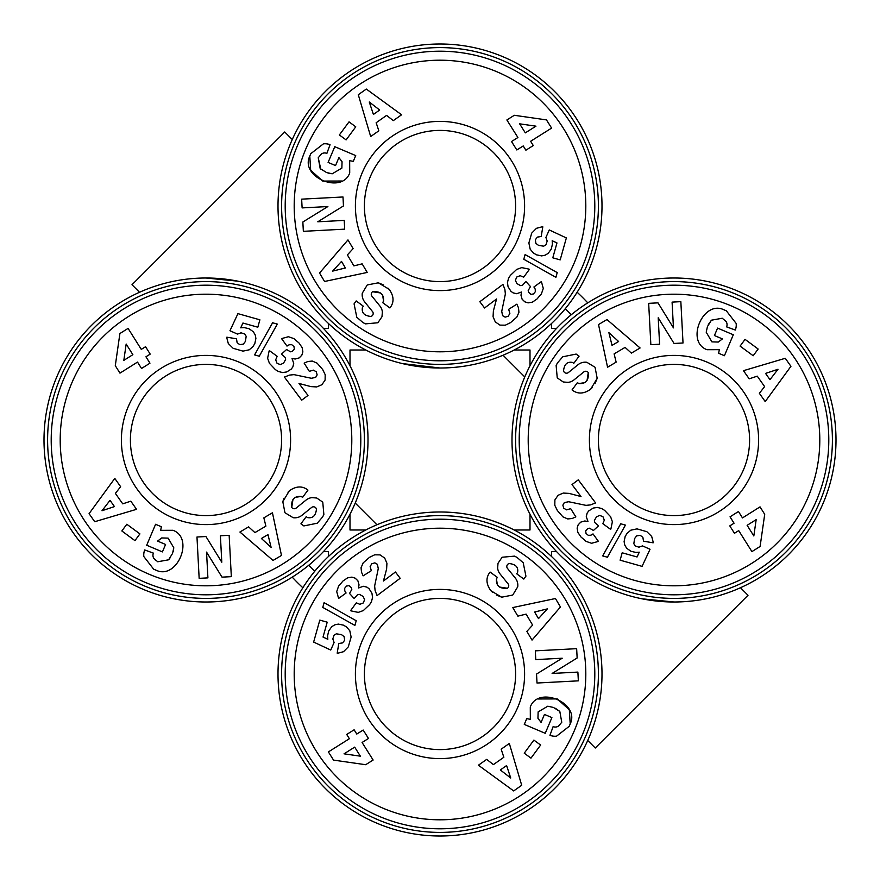 <?xml version="1.0" encoding="UTF-8"?>
<svg xmlns="http://www.w3.org/2000/svg" width="880" height="880" viewBox="0 0 880 880"><rect width="100%" height="100%" fill="white"/><g stroke="black" fill="none" stroke-linecap="round" stroke-linejoin="round"><path stroke-width="1.32" d="M323.862 514.459L322.762 502.128L323.862 514.459L322.652 516.934L317.251 523.204L303.864 525.932L317.251 523.204M302.071 524.656L303.864 525.932L300.927 523.82L306.207 516.67L307.373 517.539C312.664 518.606 315.689 515.845 316.459 509.234A3.036 3.036 0 0 0 311.575 507.485L301.95 515.295A11.374 11.374 0 0 1 293.172 517.715L284.944 512.732L282.81 501.644L289.344 490.798C295.724 486.288 301.532 485.771 306.79 489.247C301.532 485.771 295.724 486.288 289.344 490.798L287.98 492.217M160.677 530.332L172.986 530.288L160.677 530.332L161.359 526.735L155.584 524.282L146.696 545.237L162.415 551.903L165.572 544.467L157.63 541.101L161.711 537.944L157.762 540.947M169.807 558.415L168.575 559.812L157.751 561.759L168.575 559.812L172.557 553.421L173.789 547.789L168.091 538.131L161.711 537.944M514.459 556.138L502.128 557.238L514.459 556.138L516.934 557.348L523.204 562.749L525.932 576.136L523.204 562.749M525.932 576.136L523.82 579.073L516.67 573.793L517.539 572.627C518.606 567.336 515.845 564.311 509.234 563.541A3.036 3.036 0 0 0 507.485 568.425L515.295 578.05A11.374 11.374 0 0 1 517.715 586.828L512.732 595.056L501.644 597.19L490.798 590.656C486.288 584.276 485.771 578.468 489.247 573.21C485.771 578.468 486.288 584.276 490.798 590.656L492.712 592.449M530.332 719.323L530.288 707.014L530.332 719.323L526.735 718.641L524.282 724.416L545.237 733.304L551.903 717.585L544.467 714.428L541.101 722.37L537.944 718.289L540.947 722.238M555.456 708.334L559.812 711.425L561.759 722.249L559.812 711.425L553.421 707.443L547.789 706.211L538.131 711.909L537.944 718.289M556.138 365.541L557.238 377.872L556.138 365.541L557.348 363.066L562.749 356.796L576.136 354.068L562.749 356.796M576.136 354.068L579.073 356.18L573.793 363.33L572.627 362.461C567.336 361.394 564.311 364.155 563.541 370.766A3.036 3.036 0 0 0 568.425 372.515L578.05 364.705A11.374 11.374 0 0 1 586.828 362.285L595.056 367.268L597.19 378.356L590.656 389.202C584.276 393.712 578.468 394.229 573.21 390.753C578.468 394.229 584.276 393.712 590.656 389.202L592.152 387.629M719.323 349.668L707.014 349.712L719.323 349.668L718.641 353.265L724.416 355.718L733.304 334.763L717.585 328.097L714.428 335.533L722.37 338.899M708.334 324.544L711.425 320.188L722.249 318.241L711.425 320.188L707.443 326.579L706.211 332.211L711.909 341.869L718.289 342.056L722.238 339.053L718.289 342.056M365.541 323.862L377.872 322.762L365.541 323.862L363.066 322.652L356.796 317.251L354.068 303.864L356.796 317.251M355.344 302.071L354.068 303.864L356.18 300.927L363.33 306.207L362.461 307.373C361.394 312.664 364.155 315.689 370.766 316.459A3.036 3.036 0 0 0 372.515 311.575L364.705 301.95A11.374 11.374 0 0 1 362.285 293.172L367.268 284.944L378.356 282.81L389.202 289.344C393.712 295.724 394.229 301.532 390.753 306.79C394.229 301.532 393.712 295.724 389.202 289.344L387.904 288.09M349.668 160.677L349.712 172.986L349.668 160.677L353.265 161.359L355.718 155.584L334.763 146.696L328.097 162.415L335.533 165.572L338.899 157.63L342.056 161.711L339.053 157.762M320.782 169.136L318.241 157.751L320.188 168.575L326.579 172.557L332.211 173.789L341.869 168.091L342.056 161.711M740.465 587.73L748.011 595.276L595.276 748.011L587.73 740.465M205.997 278.003A161.997 161.997 0 0 1 368.005 440A161.997 161.997 0 0 1 205.997 601.997A161.997 161.997 0 0 1 44 440A161.997 161.997 0 0 1 205.997 278.003L237.908 281.171M367.686 429.957L367.158 423.467M440 511.995A161.997 161.997 0 0 1 601.997 674.003A161.997 161.997 0 0 1 440 836A161.997 161.997 0 0 1 278.003 674.003A161.997 161.997 0 0 1 440 511.995C465.674 511.973 490.413 517.979 514.217 530.002L530.002 530.002L530.002 514.217M674.003 601.997A161.997 161.997 0 0 1 511.995 440A161.997 161.997 0 0 1 674.003 278.003A161.997 161.997 0 0 1 836 440A161.997 161.997 0 0 1 674.003 601.997L642.092 598.829M139.535 292.27L131.989 284.724L284.724 131.989L292.27 139.535M47.597 440A158.4 158.4 0 0 1 205.997 281.6A158.4 158.4 0 0 1 364.397 440A158.4 158.4 0 0 1 205.997 598.4A158.4 158.4 0 0 1 47.597 440M440 515.603A158.4 158.4 0 0 1 598.4 674.003A158.4 158.4 0 0 1 440 832.403A158.4 158.4 0 0 1 281.6 674.003A158.4 158.4 0 0 1 440 515.603M515.603 440A158.4 158.4 0 0 1 674.003 281.6A158.4 158.4 0 0 1 832.403 440A158.4 158.4 0 0 1 674.003 598.4A158.4 158.4 0 0 1 515.603 440M440 368.005A161.997 161.997 0 0 1 278.003 205.997A161.997 161.997 0 0 1 440 44A161.997 161.997 0 0 1 601.997 205.997A161.997 161.997 0 0 1 440 368.005L402.424 363.583M556.567 328.405L551.595 328.405L551.595 323.433A161.997 161.997 0 0 1 514.217 349.998L530.002 349.998L530.002 365.783M440 47.597A158.4 158.4 0 0 1 598.4 205.997A158.4 158.4 0 0 1 440 364.397A158.4 158.4 0 0 1 281.6 205.997A158.4 158.4 0 0 1 440 47.597M51.205 440A154.803 154.803 0 0 1 205.997 285.197A154.803 154.803 0 0 1 360.8 440A154.803 154.803 0 0 1 205.997 594.803A154.803 154.803 0 0 1 51.205 440M440 519.2A154.803 154.803 0 0 1 594.803 674.003A154.803 154.803 0 0 1 440 828.795A154.803 154.803 0 0 1 285.197 674.003A154.803 154.803 0 0 1 440 519.2M519.2 440A154.803 154.803 0 0 1 674.003 285.197A154.803 154.803 0 0 1 828.795 440A154.803 154.803 0 0 1 674.003 594.803A154.803 154.803 0 0 1 519.2 440M60.203 440A145.805 145.805 0 0 1 205.997 294.195A145.805 145.805 0 0 1 351.802 440A145.805 145.805 0 0 1 205.997 585.805A145.805 145.805 0 0 1 60.203 440M440 528.198A145.805 145.805 0 0 1 585.805 674.003A145.805 145.805 0 0 1 440 819.797A145.805 145.805 0 0 1 294.195 674.003A145.805 145.805 0 0 1 440 528.198M528.198 440A145.805 145.805 0 0 1 674.003 294.195A145.805 145.805 0 0 1 819.797 440A145.805 145.805 0 0 1 674.003 585.805A145.805 145.805 0 0 1 528.198 440M440 51.205A154.803 154.803 0 0 1 594.803 205.997A154.803 154.803 0 0 1 440 360.8A154.803 154.803 0 0 1 285.197 205.997A154.803 154.803 0 0 1 440 51.205M440 60.203A145.805 145.805 0 0 1 585.805 205.997A145.805 145.805 0 0 1 440 351.802A145.805 145.805 0 0 1 294.195 205.997A145.805 145.805 0 0 1 440 60.203M156.068 570.207C176.935 580.349 194.788 538.241 172.986 530.288C194.788 538.241 176.935 580.349 156.068 570.207L153.681 569.206L143.825 556.545A14.025 14.025 0 0 1 144.694 549.956L153.395 553.124A5.687 5.687 0 0 0 153.956 558.569L157.74 561.759M205.997 515.603A75.603 75.603 0 0 0 281.6 440A75.603 75.603 0 0 0 205.997 364.397A75.603 75.603 0 0 0 130.405 440A75.603 75.603 0 0 0 205.997 515.603M290.598 440A84.601 84.601 0 0 1 205.997 524.601A84.601 84.601 0 0 1 121.396 440A84.601 84.601 0 0 1 205.997 355.399A84.601 84.601 0 0 1 290.598 440M440 758.604A84.601 84.601 0 0 1 355.399 674.003A84.601 84.601 0 0 1 440 589.402A84.601 84.601 0 0 1 524.601 674.003A84.601 84.601 0 0 1 440 758.604M440 598.4A75.603 75.603 0 0 0 364.397 674.003A75.603 75.603 0 0 0 440 749.595A75.603 75.603 0 0 0 515.603 674.003A75.603 75.603 0 0 0 440 598.4M674.003 515.603A75.603 75.603 0 0 0 749.595 440A75.603 75.603 0 0 0 674.003 364.397A75.603 75.603 0 0 0 598.4 440A75.603 75.603 0 0 0 674.003 515.603M758.604 440A84.601 84.601 0 0 1 674.003 524.601A84.601 84.601 0 0 1 589.402 440A84.601 84.601 0 0 1 674.003 355.399A84.601 84.601 0 0 1 758.604 440M349.712 172.986C341.759 194.788 299.651 176.935 309.793 156.068L310.794 153.681L323.455 143.825A14.025 14.025 0 0 1 330.044 144.694L326.876 153.395A5.687 5.687 0 0 0 321.431 153.956L318.241 157.751M440 290.598A84.601 84.601 0 0 1 355.399 205.997A84.601 84.601 0 0 1 440 121.396A84.601 84.601 0 0 1 524.601 205.997A84.601 84.601 0 0 1 440 290.598M440 130.405A75.603 75.603 0 0 0 364.397 205.997A75.603 75.603 0 0 0 440 281.6A75.603 75.603 0 0 0 515.603 205.997A75.603 75.603 0 0 0 440 130.405M302.863 587.763A201.597 201.597 0 0 1 292.237 577.137A201.597 201.597 0 0 0 302.863 587.763M328.405 556.567L328.405 551.595L323.433 551.595M577.137 292.237A201.597 201.597 0 0 1 587.763 302.863A201.597 201.597 0 0 0 577.137 292.237M349.998 514.217L349.998 530.002L365.783 530.002M512.314 450.043L512.842 456.533M349.998 530.002L349.998 527.043M524.777 376.948L503.272 355.465M355.223 503.052L376.728 524.535M551.595 556.567L551.595 551.595L556.567 551.595M323.433 328.405L328.405 328.405L328.405 323.433A161.997 161.997 0 0 0 365.783 349.998L349.998 349.998L349.998 365.783M231.33 576.653L222.013 577.148L206.547 552.112L207.911 577.885L199.155 578.347L196.977 537.009L205.942 536.536L221.793 562.221L220.396 535.777L229.152 535.315L231.33 576.653M306.911 489.335L307.945 490.105L302.555 497.398L301.257 496.441C294.239 495.946 291.071 499.598 291.742 507.408A3.036 3.036 0 0 0 296.175 508.068L305.998 500.104A11.374 11.374 0 0 1 311.96 497.629L316.734 498.014L322.762 502.128L316.734 498.014L311.96 497.629M254.914 532.609L265.892 526.119L263.857 517.858L272.437 512.776L281.479 555.445L273.031 560.45L239.91 532.026L248.611 526.878L254.914 532.609M115.39 493.416L122.738 503.844L130.812 501.171L136.543 509.322L94.721 521.708L89.067 513.678L114.785 478.412L120.615 486.684L115.39 493.416M121.847 530.97L126.819 524.249L139.909 533.896L134.948 540.628L121.847 530.97M325.105 380.072L321.893 384.714L316.734 386.936L310.904 386.606L298.991 383.438L307.989 395.439L301.719 400.158L284.405 377.069L289.421 375.111L294.008 374.638L311.344 378.268L315.656 377.41L317.141 374.869L316.261 371.822L313.533 370.139L309.309 371.316L304.161 363.143L307.802 361.515L312.246 361.053L317.086 363.143L322.641 369.457L325.193 374.693L325.105 380.072M254.584 354.893L272.591 322.773L277.321 324.104L259.27 356.213L254.584 354.893M119.966 373.131L115.291 365.684L119.9 333.531L128.084 328.394L141.284 349.382L145.552 346.709L150.205 354.112L145.948 356.785L149.963 363.176L141.537 368.478L137.522 362.087L119.966 373.131M226.853 338.041L226.842 337.183L236.5 338.8L237.116 342.65L239.778 344.674L243.397 344.091L245.41 341.429L246.169 336.303L244.75 334.004L241.054 332.816L237.512 334.103L229.955 330.737L237.93 313.643L259.886 319.814L257.818 327.206L242.935 323.026L240.724 327.822L244.101 327.569L249.018 328.702L253.319 331.738L255.233 334.961L255.893 338.382L254.826 343.541L252.945 346.643L249.205 349.811L242.968 351.131L233.123 348.293L228.305 343.552L226.853 338.041M269.082 351.164L269.357 350.592L277.178 356.323L275.693 359.81L277.068 363.363L280.401 364.584L283.536 363.121L285.604 359.579L285.274 357.511L281.457 354.156L286.561 349.525L290.521 351.802L292.259 351.428L294.349 349.03L293.953 346.522L291.698 344.663L289.058 344.806L286.99 346.082L281.556 338.602L288.431 336.721L293.887 338.602L299.079 343.068L302.17 347.655L302.874 351.912L301.818 355.201L299.211 357.885L295.251 359.007L292.028 358.556L293.722 363.33L292.831 366.982L291.28 369.061L286.726 371.943L282.568 372.559L278.421 371.492L275.385 369.633L269.423 363.319L267.619 358.27L269.082 351.164M576.653 648.67L577.148 657.987L552.112 673.453L577.885 672.089L578.347 680.845L537.009 683.023L536.536 674.058L562.221 658.207L535.777 659.604L535.315 650.848L576.653 648.67M489.335 573.089L490.105 572.055L497.398 577.445L496.441 578.743C495.946 585.761 499.598 588.929 507.408 588.258A3.036 3.036 0 0 0 508.068 583.825L500.104 574.002A11.374 11.374 0 0 1 497.629 568.04L498.014 563.266L502.128 557.238L498.014 563.266L497.629 568.04M530.288 707.014C538.241 685.212 580.349 703.065 570.207 723.932L569.206 726.319L556.545 736.175A14.025 14.025 0 0 1 549.956 735.306L553.124 726.605A5.687 5.687 0 0 0 558.569 726.044L561.759 722.249M532.609 625.086L526.119 614.108L517.858 616.143L512.776 607.563L555.445 598.521L560.45 606.969L532.026 640.09L526.878 631.389L532.609 625.086M493.416 764.61L503.844 757.262L501.171 749.188L509.322 743.457L521.708 785.279L513.678 790.933L478.412 765.215L486.684 759.385L493.416 764.61M530.97 758.153L524.249 753.181L533.896 740.091L540.628 745.052L530.97 758.153M380.072 554.895L384.714 558.107L386.936 563.266L386.606 569.096L383.438 581.009L395.439 572.011L400.158 578.281L377.069 595.595L375.111 590.579L374.638 585.992L378.268 568.656L377.41 564.344L374.869 562.859L371.822 563.739L370.139 566.467L371.316 570.691L363.143 575.839L361.515 572.198L361.053 567.754L363.143 562.914L369.457 557.359L374.693 554.807L380.072 554.895M354.893 625.416L322.773 607.409L324.104 602.679L356.213 620.73L354.893 625.416M373.131 760.034L365.684 764.709L333.531 760.1L328.394 751.916L349.382 738.716L346.709 734.448L354.112 729.795L356.785 734.052L363.176 730.037L368.478 738.463L362.087 742.478L373.131 760.034M338.041 653.147L337.183 653.158L338.8 643.5L342.65 642.884L344.674 640.222L344.091 636.603L341.429 634.59L336.303 633.831L334.004 635.25L332.816 638.946L334.103 642.488L330.737 650.045L313.643 642.07L319.814 620.114L327.206 622.182L323.026 637.065L327.822 639.276L327.569 635.899L328.702 630.982L331.738 626.681L334.961 624.767L338.382 624.107L343.541 625.174L346.643 627.055L349.811 630.795L351.131 637.032L348.293 646.877L343.552 651.695L338.041 653.147M351.164 610.918L350.592 610.643L356.323 602.822L359.81 604.307L363.363 602.932L364.584 599.599L363.121 596.464L359.579 594.396L357.511 594.726L354.156 598.543L349.525 593.439L351.802 589.479L351.428 587.741L349.03 585.651L346.522 586.047L344.663 588.302L344.806 590.942L346.082 593.01L338.602 598.444L336.721 591.569L338.602 586.113L343.068 580.921L347.655 577.83L351.912 577.126L355.201 578.182L357.885 580.789L359.007 584.749L358.556 587.972L363.33 586.278L366.982 587.169L369.061 588.72L371.943 593.274L372.559 597.432L371.492 601.579L369.633 604.615L363.319 610.577L358.27 612.381L351.164 610.918M648.67 303.347L657.987 302.852L673.453 327.888L672.089 302.115L680.845 301.653L683.023 342.991L674.058 343.464L658.207 317.779L659.604 344.223L650.848 344.685L648.67 303.347M573.21 390.753L572.055 389.895L577.445 382.602L578.743 383.559C585.761 384.054 588.929 380.402 588.258 372.592A3.036 3.036 0 0 0 583.825 371.932L574.002 379.896A11.374 11.374 0 0 1 568.04 382.371L563.266 381.986L557.238 377.872L563.266 381.986L568.04 382.371M723.932 309.793C703.065 299.651 685.212 341.759 707.014 349.712C685.212 341.759 703.065 299.651 723.932 309.793L726.319 310.794L736.175 323.455A14.025 14.025 0 0 1 735.306 330.044L726.605 326.876A5.687 5.687 0 0 0 726.044 321.431L722.249 318.241M625.086 347.391L614.108 353.881L616.143 362.142L607.563 367.224L598.521 324.555L606.969 319.55L640.09 347.974L631.389 353.122L625.086 347.391M764.61 386.584L757.262 376.156L749.188 378.829L743.457 370.678L785.279 358.292L790.933 366.322L765.215 401.588L759.385 393.316L764.61 386.584M758.153 349.03L753.181 355.751L740.091 346.104L745.052 339.372L758.153 349.03M554.895 499.928L558.107 495.286L563.266 493.064L569.096 493.394L581.009 496.562L572.011 484.561L578.281 479.842L595.595 502.931L590.579 504.889L585.992 505.362L568.656 501.732L564.344 502.59L562.859 505.131L563.739 508.178L566.467 509.861L570.691 508.684L575.839 516.857L572.198 518.485L567.754 518.947L562.914 516.857L557.359 510.543L554.807 505.307L554.895 499.928M625.416 525.107L607.409 557.227L602.679 555.896L620.73 523.787L625.416 525.107M760.034 506.869L764.709 514.316L760.1 546.469L751.916 551.606L738.716 530.618L734.448 533.291L729.795 525.888L734.052 523.215L730.037 516.824L738.463 511.522L742.478 517.913L760.034 506.869M653.147 541.959L653.158 542.817L643.5 541.2L642.884 537.35L640.222 535.326L636.603 535.909L634.59 538.571L633.831 543.697L635.25 545.996L638.946 547.184L642.488 545.897L650.045 549.263L642.07 566.357L620.114 560.186L622.182 552.794L637.065 556.974L639.276 552.178L635.899 552.431L630.982 551.298L626.681 548.262L624.767 545.039L624.107 541.618L625.174 536.459L627.055 533.357L630.795 530.189L637.032 528.869L646.877 531.707L651.695 536.448L653.147 541.959M610.918 528.836L610.643 529.408L602.822 523.677L604.307 520.19L602.932 516.637L599.599 515.416L596.464 516.879L594.396 520.421L594.726 522.489L598.543 525.844L593.439 530.475L589.479 528.198L587.741 528.572L585.651 530.97L586.047 533.478L588.302 535.337L590.942 535.194L593.01 533.918L598.444 541.398L591.569 543.279L586.113 541.398L580.921 536.932L577.83 532.345L577.126 528.088L578.182 524.799L580.789 522.115L584.749 520.993L587.972 521.444L586.278 516.67L587.169 513.018L588.72 510.939L593.274 508.057L597.432 507.441L601.579 508.508L604.615 510.367L610.577 516.681L612.381 521.73L610.918 528.836M291.742 507.408L292.974 499.444M294.976 497.376L301.257 496.441M283.932 498.498L282.81 501.644L284.944 512.732L293.172 517.715M316.459 509.234C315.689 515.845 312.664 518.606 307.373 517.539M143.825 556.545L153.681 569.206M173.789 547.789L173.184 551.496M155.584 560.395L153.956 558.569M507.408 588.258L499.444 587.026M497.376 585.024L496.441 578.743M496.276 594.935L501.644 597.19L512.732 595.056L517.715 586.828M509.234 563.541C515.845 564.311 518.606 567.336 517.539 572.627M556.545 736.175L569.206 726.319M570.207 723.932L569.327 709.764L557.26 698.929L538.076 698.973M547.789 706.211L553.421 707.443M588.258 372.592L587.026 380.556M585.024 382.624L578.743 383.559M594.935 383.724L597.19 378.356L595.056 367.268L586.828 362.285M563.541 370.766C564.311 364.155 567.336 361.394 572.627 362.461M736.175 323.455L726.319 310.794M706.211 332.211L707.443 326.579M303.347 231.33L302.852 222.013L327.888 206.547L302.115 207.911L301.653 199.155L342.991 196.977L343.464 205.942L317.779 221.793L344.223 220.396L344.685 229.152L303.347 231.33M390.753 306.79L389.895 307.945L382.602 302.555L383.559 301.257C384.054 294.239 380.402 291.071 372.592 291.742A3.036 3.036 0 0 0 371.932 296.175L379.896 305.998A11.374 11.374 0 0 1 382.371 311.96L381.986 316.734L377.872 322.762L381.986 316.734L382.371 311.96M347.391 254.914L353.881 265.892L362.142 263.857L367.224 272.437L324.555 281.479L319.55 273.031L347.974 239.91L353.122 248.611L347.391 254.914M386.584 115.39L376.156 122.738L378.829 130.812L370.678 136.543L358.292 94.721L366.322 89.067L401.588 114.785L393.316 120.615L386.584 115.39M349.03 121.847L355.751 126.819L346.104 139.909L339.372 134.948L349.03 121.847M499.928 325.105L495.286 321.893L493.064 316.734L493.394 310.904L496.562 298.991L484.561 307.989L479.842 301.719L502.931 284.405L504.889 289.421L505.362 294.008L501.732 311.344L502.59 315.656L505.131 317.141L508.178 316.261L509.861 313.533L508.684 309.309L516.857 304.161L518.485 307.802L518.947 312.246L516.857 317.086L510.543 322.641L505.307 325.193L499.928 325.105M525.107 254.584L557.227 272.591L555.896 277.321L523.787 259.27L525.107 254.584M506.869 119.966L514.316 115.291L546.469 119.9L551.606 128.084L530.618 141.284L533.291 145.552L525.888 150.205L523.215 145.948L516.824 149.963L511.522 141.537L517.913 137.522L506.869 119.966M541.959 226.853L542.817 226.842L541.2 236.5L537.35 237.116L535.326 239.778L535.909 243.397L538.571 245.41L543.697 246.169L545.996 244.75L547.184 241.054L545.897 237.512L549.263 229.955L566.357 237.93L560.186 259.886L552.794 257.818L556.974 242.935L552.178 240.724L552.431 244.101L551.298 249.018L548.262 253.319L545.039 255.233L541.618 255.893L536.459 254.826L533.357 252.945L530.189 249.205L528.869 242.968L531.707 233.123L536.448 228.305L541.959 226.853M528.836 269.082L529.408 269.357L523.677 277.178L520.19 275.693L516.637 277.068L515.416 280.401L516.879 283.536L520.421 285.604L522.489 285.274L525.844 281.457L530.475 286.561L528.198 290.521L528.572 292.259L530.97 294.349L533.478 293.953L535.337 291.698L535.194 289.058L533.918 286.99L541.398 281.556L543.279 288.431L541.398 293.887L536.932 299.079L532.345 302.17L528.088 302.874L524.799 301.818L522.115 299.211L520.993 295.251L521.444 292.028L516.67 293.722L513.018 292.831L510.939 291.28L508.057 286.726L507.441 282.568L508.508 278.421L510.367 275.385L516.681 269.423L521.73 267.619L528.836 269.082M372.592 291.742L380.556 292.974M382.624 294.976L383.559 301.257M383.724 285.065L378.356 282.81L367.268 284.944L362.285 293.172M370.766 316.459C364.155 315.689 361.394 312.664 362.461 307.373M323.455 143.825L310.794 153.681M309.793 156.068L310.673 170.236L322.74 181.071L341.924 181.027M332.211 173.789L328.009 173.041M271.106 547.338L267.971 534.6L261.393 538.494L271.106 547.338M101.992 510.73L114.444 506.594L110.033 500.335L101.992 510.73M123.827 360.371L132.869 354.684L126.17 344.047L123.827 360.371M547.338 608.894L534.6 612.029L538.494 618.607L547.338 608.894M510.73 778.008L506.594 765.556L500.335 769.967L510.73 778.008M360.371 756.173L354.684 747.131L344.047 753.83L360.371 756.173M608.894 332.662L612.029 345.4L618.607 341.506L608.894 332.662M778.008 369.27L765.556 373.406L769.967 379.665L778.008 369.27M756.173 519.629L747.131 525.316L753.83 535.953L756.173 519.629M332.662 271.106L345.4 267.971L341.506 261.393L332.662 271.106M369.27 101.992L373.406 114.444L379.665 110.033L369.27 101.992M519.629 123.827L525.316 132.869L535.953 126.17L519.629 123.827M314.743 571.263A181.445 181.445 0 0 1 308.737 565.257M565.257 308.737A181.445 181.445 0 0 1 571.263 314.743"/></g></svg>
